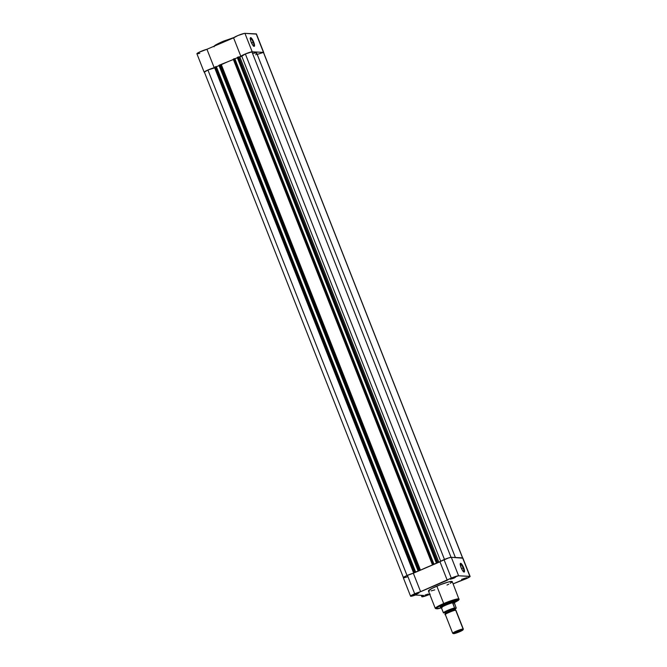 <?xml version="1.0" encoding="UTF-8"?>
<svg xmlns="http://www.w3.org/2000/svg" width="667" height="667" viewBox="0 0 667 667"><rect width="100%" height="100%" fill="white"/><g stroke="black" fill="none" stroke-linecap="round" stroke-linejoin="round"><path stroke-width="1" d="M253.16 42.221A4.269 1.059 66.8 0 0 250.258 38.277A4.269 1.059 -113.2 0 1 250.308 38.244A4.269 1.059 -113.2 0 1 253.16 42.221L251.534 42.921L253.16 42.221A4.269 1.059 -113.2 0 1 253.677 46.09A4.269 1.059 -113.2 0 1 253.61 46.106A4.269 1.059 66.8 0 0 253.16 42.221L253.693 42.054L253.16 42.221M251.109 41.929A4.727 1.176 -113.2 0 1 250.325 37.911A4.727 1.176 -113.2 0 1 253.693 42.054L254.486 46.048L253.835 46.265L252.701 45.039L250.792 41.079L250.458 37.694L252.101 38.944L253.693 42.054A4.727 1.176 -113.2 0 1 253.927 46.306A4.727 1.176 -113.2 0 1 251.109 41.929M234 37.502L222.445 41.596L232.858 38.161A12.79 1.484 158.5 0 0 222.478 41.963L222.703 42.513L222.478 41.963A12.79 1.484 158.5 0 0 214.832 45.89L222.428 41.596L214.324 46.106M263.707 52.46L256.436 33.984A6.278 0.734 158.5 0 0 256.186 33.892L263.457 52.359A6.278 0.734 -21.5 0 1 263.707 52.46A6.278 0.734 -21.5 0 1 263.632 52.651M215.391 68.134A22.836 2.651 158.5 0 0 214.899 68.451A22.836 2.651 158.5 0 1 215.391 68.134M216.767 73.203A22.836 2.651 -21.5 0 1 217.267 72.878A22.836 2.651 158.5 0 0 216.767 73.203M256.411 34.109L244.572 33.367L238.011 35.501L233.583 37.844L240.854 56.32L239.353 56.962L245.289 53.969L251.843 51.834L263.457 52.359L263.473 52.81M204.494 72.319L204.561 71.753L207.237 70.302L215.074 67.375L214.215 67.742L206.937 49.275L198.841 52.376L196.94 53.593L198.232 53.694M233.583 37.844L206.937 49.275A6.278 0.734 158.5 0 0 200.417 51.626A6.278 0.734 158.5 0 0 196.898 53.752L204.169 72.219A6.278 0.734 -21.5 0 1 207.695 70.093A6.278 0.734 -21.5 0 1 214.215 67.742L206.937 49.275L233.583 37.844L240.854 56.32A6.278 0.734 -21.5 0 1 246.256 53.577A6.278 0.734 -21.5 0 1 252.209 51.818L263.457 52.359L256.186 33.892L244.931 33.35L252.209 51.818L244.931 33.35A6.278 0.734 158.5 0 0 238.978 35.109A6.278 0.734 158.5 0 0 233.583 37.844M198.699 53.585L199.8 53.268M221.377 42.063L214.349 46.065M234.726 37.327L223.545 41.129M214.082 46.815L214.34 45.973C214.966 45.765 212.565 46.156 222.436 41.596L234.017 37.485M432.75 564.482L233.625 58.988L234.15 58.763L433.267 564.265L432.75 564.482L433.733 564.165L234.476 58.663L433.442 564.29L434.009 564.315L234.667 58.804L237.352 57.762L234.892 58.821L434.009 564.315L437.369 562.873L433.442 564.29L234.25 58.721L433.6 564.157L234.15 58.763L233.25 59.205L233.625 58.988L432.75 564.482L432.374 564.691L433.025 564.741L432.374 564.699L432.75 564.482M215.283 67.659L207.921 70.018L407.037 575.496L207.921 70.018A6.136 0.717 158.5 0 0 204.302 72.169L207.921 70.018L214.674 67.876L413.682 573.095L214.674 67.876L215.216 67.684M214.974 67.067L414.082 572.528L414.841 572.594L414.074 572.544L414.449 572.336L215.324 66.842L215.85 66.617L414.966 572.111L414.449 572.336L415.433 572.011L216.183 66.508L415.141 572.136L415.708 572.169L216.366 66.658L415.708 572.169L419.068 570.727L415.141 572.136L215.95 66.575L415.299 572.011L215.85 66.617L215.324 66.842L214.949 67.059L215.324 66.842L414.449 572.336L414.074 572.553L214.949 67.059M219.051 65.608L216.592 66.667L219.051 65.608M233.383 59.488A24.554 2.851 158.5 0 0 221.336 64.666L220.935 64.807L420.06 570.302L220.935 64.807L220.31 64.774L419.435 570.268L420.06 570.302L418.768 570.485L419.435 570.268L220.31 64.774L219.643 64.982L418.768 570.485L418.067 570.819L218.934 65.316L219.643 64.982L418.768 570.485L418.251 570.702L219.126 65.208L233.65 59.388M436.793 562.848L437.369 562.873L436.793 562.848M436.368 562.965L237.427 57.354L237.944 57.137L437.068 562.631L436.543 562.856L437.735 562.423L238.611 56.92L239.828 56.978L438.869 562.289L239.828 56.978L241.779 56.245L440.712 561.264L241.779 56.245L245.356 53.96L241.346 56.478L237.944 57.137L238.611 56.92L437.735 562.423L438.477 562.456L437.068 562.631L237.944 57.137L237.235 57.462L436.36 562.965M444.472 559.438L245.356 53.96L444.472 559.438M251.934 51.876A6.136 0.717 158.5 0 0 245.356 53.96L251.934 51.876L451.042 557.329L251.934 51.876M455.386 557.512L256.787 53.335A24.554 2.851 158.5 0 0 252.518 53.343L255.803 52.96L256.812 53.477M263.44 52.426L257.204 54.402L263.44 52.426L462.539 557.854L263.582 52.51A6.136 0.717 158.5 0 0 263.44 52.426M204.435 72.244L403.427 577.664M233.275 59.213L432.383 564.682L233.25 59.205M256.537 54.044L255.736 54.827M420.06 570.302L432.775 564.882A24.554 2.851 -21.5 0 0 420.46 570.168L420.06 570.302M221.336 64.666L420.46 570.168L221.336 64.666M418.059 570.81L218.934 65.316L418.067 570.802M416.9 593.488L414.691 594.28L416.9 593.488L417.192 593.922L416.9 593.488M415.633 593.847L419.034 592.805L417.192 593.922L419.059 592.821L415.149 594.055L413.765 594.872L414.732 594.814L417.192 593.922L413.757 594.889L415.633 593.847M453.502 577.789L450.367 579.248L453.793 578.222L453.502 577.789L454.277 578.006L455.661 577.122L450.358 579.189L453.502 577.789M463.598 571.802A4.269 1.059 66.8 0 0 463.148 567.917L463.682 567.742A4.727 1.176 -113.2 0 1 463.915 572.003A4.727 1.176 -113.2 0 1 461.097 567.617L460.305 563.623L460.955 563.415L462.089 564.641L464.24 569.41L464.324 571.978L462.69 570.727L461.097 567.617A4.727 1.176 -113.2 0 1 460.313 563.607A4.727 1.176 -113.2 0 1 463.682 567.742L463.148 567.917A4.269 1.059 -113.2 0 1 463.665 571.777A4.269 1.059 -113.2 0 1 463.598 571.802M464.749 578.331L462.539 579.123L464.749 578.331L465.041 578.764L464.749 578.331M463.482 578.689L466.883 577.647L465.041 578.764L466.908 577.664L462.998 578.898L461.614 579.781L463.015 579.523L465.041 578.764L461.606 579.723L463.482 578.689M428.147 594.03L425.938 594.822L428.147 594.03L428.439 594.464L428.147 594.03M453.652 602.259L454.444 601.417L452.851 601.526L445.323 604.144A7.595 0.884 -21.5 0 1 454.385 601.384M441.462 607.845L444.064 604.085L443.697 603.552L438.302 606.103L435.293 608.404A12.79 1.484 -21.5 0 1 443.697 603.552L436.835 586.135A12.79 1.484 158.5 0 0 428.439 590.987L435.293 608.404L437.585 608.838L441.462 607.854M461.522 568.609L463.148 567.917L461.522 568.609M430.232 594.13L422.219 596.823L421.944 596.473L423.587 595.439L415.399 595.047L410.597 596.056L451.292 578.097L458.604 575.788L451.326 557.312A6.278 0.734 158.5 0 0 444.022 559.63L451.292 578.097A6.278 0.734 -21.5 0 1 458.604 575.788L470.11 576.488L466.366 578.639L453.126 583.875L460.063 580.899A6.278 0.734 -21.5 0 0 466.583 578.539A6.278 0.734 -21.5 0 0 470.11 576.421A6.278 0.734 -21.5 0 0 469.851 576.321L462.581 557.854L451.326 557.312L448.474 557.962L413.34 573.236A6.278 0.734 158.5 0 0 407.42 575.329L414.691 593.797A6.278 0.734 -21.5 0 1 420.61 591.712L413.34 573.236L406.511 575.729L403.443 577.805M412.648 568.884A22.836 2.651 158.5 0 0 412.148 569.201M462.715 558.187L451.326 557.312L458.604 575.788L469.851 576.321L462.581 557.854A6.278 0.734 158.5 0 1 462.831 557.954L470.11 576.421M403.743 577.814L405.486 577.447M406.295 577.205L407.187 576.913M426.88 594.389L425.012 595.489L428.439 594.464L425.012 595.423L426.88 594.389M446.99 585.042L448.791 584.15M450.267 583.333L452.193 581.857M452.251 581.674L448.733 581.916L440.295 584.726L431.882 588.461L428.422 590.929M428.664 591.145L429.348 591.179M431.157 590.879L434.759 589.878M442.079 607.654L436.085 608.788L437.344 607.429L441.045 605.444L456.82 599.733L454.269 602.793L459.096 599.575L452.234 581.616A12.79 1.484 158.5 0 0 436.835 586.135L443.697 603.552A12.79 1.484 -21.5 0 1 459.096 599.024L452.368 600.275L443.697 603.552L444.064 604.085L457.904 599.583L458.788 599.825L458.304 600.45L453.76 603.043M441.095 607.12A7.595 0.884 -21.5 0 1 440.345 606.912A7.595 0.884 -21.5 0 1 445.323 604.144L441.154 606.22L440.362 606.887L441.179 607.103M429.756 594.339A6.278 0.734 -21.5 0 1 421.819 596.723A6.278 0.734 -21.5 0 1 423.587 595.439L415.399 595.047A6.278 0.734 -21.5 0 1 410.564 596.181A6.278 0.734 -21.5 0 1 414.691 593.797L407.42 575.329A6.278 0.734 158.5 0 0 403.293 577.714L410.564 596.181M447.249 580.282A6.278 0.734 -21.5 0 1 451.292 578.097L444.022 559.63A6.278 0.734 158.5 0 0 439.978 561.814L447.249 580.282L420.61 591.712L413.34 573.236L439.978 561.814L447.249 580.282M460.238 563.965A4.269 1.059 -113.2 0 1 460.297 563.932A4.269 1.059 -113.2 0 1 463.148 567.917A4.269 1.059 66.8 0 0 460.238 563.965M462.998 629.873A5.153 0.6 -21.5 0 1 458.754 632.108A5.153 0.6 -21.5 0 1 453.627 633.65L456.803 631.616L462.798 629.715A5.153 0.6 -21.5 0 1 462.998 629.873L463.315 629.164A5.711 0.667 158.5 0 0 463.09 628.989A5.711 0.667 -21.5 0 1 463.323 629.073L455.936 610.33A5.711 0.667 158.5 0 0 455.711 610.238C455.661 609.38 441.879 615.291 445.539 614.599L445.689 613.465C442.388 614.082 454.794 608.763 454.836 609.538A1.159 1.117 -87.2 0 0 455.711 610.238A1.159 1.117 92.8 0 1 454.836 609.538L454.836 609.538A1.159 1.117 92.8 0 1 454.977 608.396L455.711 610.238A5.711 0.667 158.5 0 0 449.716 612.073A5.711 0.667 158.5 0 0 445.314 614.515L452.693 633.258A5.711 0.667 -21.5 0 1 457.103 630.815A5.711 0.667 -21.5 0 1 463.09 628.989L455.711 610.238L463.09 628.989A5.711 0.667 158.5 0 0 456.795 630.949A5.711 0.667 158.5 0 0 452.76 633.317L453.477 633.625A5.153 0.6 -21.5 0 1 457.112 631.482A5.153 0.6 -21.5 0 1 462.798 629.715L463.09 628.989L462.806 630.082L459.621 631.749L453.627 633.65A5.153 0.6 -21.5 0 1 453.477 633.625M445.639 612.848L443.413 612.79L441.254 607.495A7.137 0.825 -21.5 0 1 440.97 607.387A7.137 0.825 -21.5 0 1 446.473 604.335A7.137 0.825 -21.5 0 1 453.969 602.043L456.27 608.079L454.811 609.204M445.072 612.973L443.763 612.756L448.049 610.488L453.427 608.504L456.178 608.212L454.636 608.046L452.635 603.018L454.319 603.101L452.635 603.018L454.26 602.926L452.61 602.851L453.969 602.043A7.137 0.825 158.5 0 0 446.365 604.377A7.137 0.825 158.5 0 0 440.987 607.412L441.079 607.529M454.994 608.804L452.384 608.979L446.506 611.339L444.606 612.564L445.481 613.382M441.379 607.67L443.38 612.723A6.995 0.809 -21.5 0 1 447.899 610.272A6.995 0.809 -21.5 0 1 454.561 607.929L452.743 602.743A6.995 0.809 158.5 0 0 445.881 605.136A6.995 0.809 158.5 0 0 441.321 607.645L441.379 607.67M441.321 607.645L441.321 607.645A6.995 0.809 -21.5 0 1 445.881 605.136A6.995 0.809 -21.5 0 1 452.743 602.743L454.244 602.251L456.178 608.212M454.285 602.434L454.26 602.184A7.137 0.825 158.5 0 0 453.969 602.043A7.137 0.825 -21.5 0 1 454.252 602.159A7.137 0.825 158.5 0 1 454.244 602.259L454.269 602.818M444.814 612.756C441.154 613.44 454.936 607.529 454.977 608.396A1.159 1.117 -87.2 0 0 454.836 609.538C454.794 608.763 442.388 614.082 445.689 613.465M454.802 608.146L454.561 607.929A6.995 0.809 158.5 0 0 447.899 610.272A6.995 0.809 158.5 0 0 443.38 612.723L443.613 612.94A6.77 0.784 -21.5 0 1 448.049 610.488A6.77 0.784 -21.5 0 1 454.802 608.146M456.27 608.121L454.977 609.113M250.117 38.478L250.325 37.911M253.368 46.065L253.927 46.306M263.573 52.51L462.698 558.004M463.357 571.752L463.915 572.003M421.269 595.331L421.819 596.723M440.604 606.328L440.345 606.912M425.271 594.847L425.012 595.423M461.864 579.148L461.606 579.723M460.105 564.174L460.313 563.607M450.617 578.606L450.358 579.189M414.015 594.305L413.757 594.889M440.97 607.387L440.654 606.578M454.252 602.159L453.935 601.351"/></g></svg>
